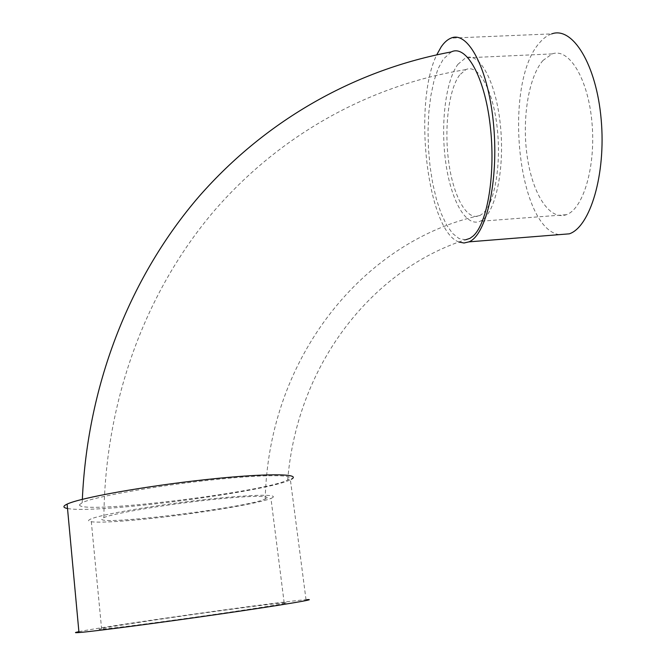 <?xml version="1.0" encoding="UTF-8"?>
<svg xmlns="http://www.w3.org/2000/svg" width="666" height="666" viewBox="0 0 666 666"><rect width="100%" height="100%" fill="white"/><g stroke="black" fill="none" stroke-linecap="round" stroke-linejoin="round"><path stroke-width="0.5" stroke-dasharray="3.33 2.5" d="M266.067 498.643L265.218 499.059C247.344 507.675 97.319 526.132 101.798 518.889L103.879 517.582C112.779 513.636 158.999 505.636 201.715 500.732C245.379 495.687 273.035 495.063 266.067 498.643M459.648 74.95C448.401 90.018 443.972 129.221 448.892 163.353C453.638 196.903 467.116 221.795 480.02 215.476L483.208 213.212C494.963 202.664 501.623 163.095 496.936 125.583C492.515 88.645 477.93 63.678 465.892 69.605L459.648 74.95M451.257 51.931L443.248 59.182L438.078 68.773L433.899 81.194L430.744 96.229L428.804 112.587L428.022 130.544L428.446 148.335L430.07 166.617L432.717 183.45L436.513 199.592L441.058 213.237L446.578 224.958L452.48 233.341L459.016 238.553L465.484 239.818M79.537 504.703L82.209 502.663C93.365 497.011 153.322 486.28 207.983 480.336C263.836 474.2 298.035 474.35 288.395 479.578L287.695 479.945C265.001 492.266 77.248 515.068 79.537 504.703M272.044 497.91C280.203 493.881 249.95 494.43 201.423 499.991C152.989 505.502 101.398 514.46 91.042 518.914C78.721 524.017 114.977 522.727 161.955 517.249C208.816 511.838 259.432 503.213 270.954 498.418L272.044 497.91M285.339 602.747L284.174 602.822C271.944 603.762 220.271 610.547 172.777 617.399C125.158 624.25 88.703 630.202 101.64 629.212C112.546 628.421 165.368 621.52 214.577 614.402C263.878 607.284 294.114 602.214 285.339 602.747M457.85 64.386L465.576 57.867C479.886 51.565 496.811 83.25 500.666 128.122C504.695 172.919 494.347 215.817 479.961 221.303C465.667 227.339 450.807 199.817 445.704 162.246C440.492 124.75 445.404 81.377 457.85 64.386M543.056 60.39C528.238 77.231 521.778 120.038 527.272 156.943C532.634 193.931 549.558 220.854 566.341 214.702C583.216 209.091 595.962 166.733 591.982 122.711C588.203 78.613 569.005 47.586 552.189 53.904L543.056 60.39M78.888 631.668C106.468 625.932 281.468 601.365 306.027 599.716L307.101 599.641M67.507 508.499C95.521 514.16 267.69 491.716 290.384 479.736L291.383 479.22M559.174 234.648C517.307 228.055 502.838 82.834 539.743 42.582C543.464 38.22 547.46 35.323 551.731 33.883L451.024 38.112M459.057 242.058C427.356 231.443 412.579 103.671 436.738 54.82M265.218 499.059C268.606 354.911 365.9 240.01 480.02 215.476M465.892 69.605C371.403 84.798 281.044 133.242 213.528 211.621C146.695 290.459 104.845 399.175 103.879 517.582M82.343 499.325L82.209 502.663M287.695 479.945C297.594 360.914 375.865 266.209 469.855 238.411M284.174 602.822L270.954 498.418M101.64 629.212L91.042 518.914M552.189 53.904L465.576 57.867M566.341 214.702L479.961 221.303M306.027 599.716L290.384 479.736"/><path stroke-width="1" d="M465.484 239.818L469.855 238.411L472.977 236.172C487.629 223.568 495.995 172.744 490.059 124.251C484.465 76.407 466.092 44.281 451.257 51.931C357.059 69.414 267.357 118.506 199.217 196.27C131.751 274.517 87.712 381.427 82.343 499.325M307.101 599.641C318.906 598.851 283.008 604.928 221.179 613.877C159.432 622.827 92.474 631.576 78.971 632.55C74.334 632.9 74.309 632.608 78.888 631.668M291.383 479.22C302.297 473.501 266.3 473.035 205.594 479.628C144.98 486.155 79.853 497.86 67.108 504.112C62.729 506.185 62.862 507.642 67.507 508.499M551.731 33.883C572.427 26.099 596.445 64.327 601.173 119.455C606.135 174.5 590.101 226.923 569.33 233.833L559.174 234.648M436.738 54.82L441.183 46.87C444.214 42.458 447.494 39.535 451.024 38.112C468.14 30.328 488.827 69.497 493.681 125.766C498.726 181.951 486.163 235.156 468.956 241.866L464.019 243.007L459.057 242.058M78.971 632.55L67.108 504.112M569.33 233.833L468.956 241.866"/></g></svg>
